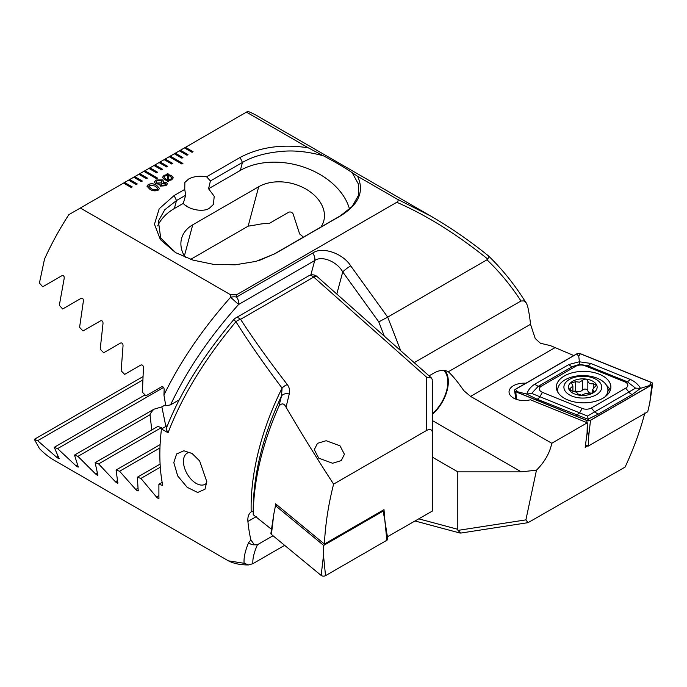 <?xml version="1.0" encoding="UTF-8"?>
<svg xmlns="http://www.w3.org/2000/svg" width="687" height="687" viewBox="0 0 687 687"><rect width="100%" height="100%" fill="white"/><g stroke="black" fill="none" stroke-linecap="round" stroke-linejoin="round"><path stroke-width="1.03" d="M432.424 413.643A28.708 16.574 120 0 0 447.821 382.006A28.708 16.574 120 0 0 443.896 370.422M644.853 412.947C640.267 430.517 633.68 448.568 625.101 467.1L528.011 522.67L525.899 519.879L536.47 470.183C544.662 461.956 549.763 452.991 551.79 443.27L470.604 396.399L463.794 390.645C457.963 382.144 452.802 375.849 448.319 371.761A29.421 16.986 120 0 0 433.617 373.221L429.057 375.849M448.328 371.761L530.519 324.298L535.225 338.493L540.36 343.225L550.502 345.655L573.825 355.557M432.424 414.244A29.421 16.986 120 0 0 448.328 381.714A29.421 16.986 120 0 0 444.961 370.551M185.902 205.619L187.877 206.77M349.546 209.166A66.381 46.939 15 0 0 304.865 167.491A66.381 46.939 15 0 0 240.321 170.436L208.565 188.77L210.42 180.939L206.598 176.799C199.531 175.666 193.536 176.404 188.616 179.032L184.855 182.459L184.751 189.414L185.705 195.202L176.499 200.527L164.803 209.733L158.379 221.059L160.706 238.037L175.829 252.764M208.565 188.77L214.224 196.267L213.399 204.477L209.509 208.127C203.584 212.523 188.53 209.801 183.274 203.378L174.352 208.522A66.381 46.939 15 0 0 157.641 225.903M525.881 383.234A15.071 8.699 0 0 0 509.041 391.873A15.071 8.699 0 0 0 513.455 398.022A15.071 8.699 0 0 0 530.381 399.782L587.273 422.78L587.084 432.99L585.187 447.374L587.806 445.854M551.79 443.27L587.273 422.78M585.333 446.241L586.741 445.425M418.847 518.865L457.8 529.308L457.8 471.849L521.235 471.849L432.424 420.581M432.424 457.198L457.8 471.849M457.8 529.308L457.971 530.39L525.899 519.879M536.47 470.183L521.235 471.849M414.192 362.659L521.004 300.992L523.983 300.932L526.251 302.924L527.522 305.784A197.349 113.939 -60 0 1 530.519 324.298M230.574 294.757L236.508 294.817L236.586 297.033L312.722 253.082C321.971 246.186 342.865 253.228 350.714 265.878A7.179 1.013 144.2 0 0 342.727 271.932C337.077 261.558 321.671 255.298 314.715 260.545L238.578 304.504C209.363 337.188 186.684 370.637 170.565 404.858L165.799 405.768L163.927 395.059C180.303 361.517 202.536 328.918 230.609 297.256L230.574 294.757L80.345 208.024L68.829 214.679A197.349 113.939 120 0 0 44.5 259.119L39.425 283.061L42.714 286.78L61.778 275.77C63.625 275.298 64.415 276.243 64.149 278.621L59.322 305.303L62.672 308.987L80.937 298.441C82.715 297.986 83.522 298.922 83.359 301.258L79.589 327.33L82.998 330.979L100.525 320.863C102.243 320.425 103.067 321.353 102.998 323.646L100.199 349.159L103.668 352.774L120.508 343.053C122.174 342.633 123.016 343.552 123.033 345.81L121.144 370.8L124.665 374.381L140.852 365.037C142.467 364.625 143.325 365.544 143.42 367.768L142.407 392.251L145.979 395.806L161.548 386.815C163.111 386.429 163.978 387.331 164.159 389.529L163.927 395.059M184.751 189.414L174.112 195.563L159.221 208.728L154.455 224.202L160.354 239.548L175.537 252.601L192.961 260.098L213.425 264.34L235.134 264.821L256.019 261.378L274.903 253.752L340.872 215.666C358.906 204.331 364.479 191.209 357.609 176.31L396.674 198.861C398.537 199.994 398.572 201.136 396.777 202.287L236.508 294.817M185.705 195.202L183.274 203.378M396.674 198.861L430.835 216.096L256.998 115.734A197.349 113.939 120 0 0 247.818 111.337L246.444 112.127L308.257 147.817C282.469 143.841 259.746 147.061 240.081 157.469L206.598 176.799M246.444 112.127L184.46 147.92L192.068 152.316L193.081 151.724L185.473 147.336L184.502 147.945M184.46 147.92L179.384 150.848L186.993 155.245L188.006 154.652L180.398 150.264L179.436 150.874M179.384 150.848L174.309 153.776L181.918 158.173L182.931 157.589L175.322 153.192L174.361 153.811M174.309 153.776L169.234 156.705L181.918 164.03L182.931 163.446L170.247 156.121L169.285 156.739M169.234 156.705L164.159 159.633L171.767 164.03L172.78 163.446L165.172 159.049L164.21 159.667M164.159 159.633L159.083 162.57L166.692 166.958L167.714 166.374L160.097 161.977L159.135 162.596M159.083 162.57L154.008 165.498L161.617 169.895L162.639 169.303L155.022 164.914L154.06 165.524M154.008 165.498L148.933 168.427L156.55 172.823L157.563 172.231L149.946 167.843L148.985 168.452M148.933 168.427L143.858 171.355L156.55 178.68L157.563 178.096L144.871 170.771L143.909 171.389M143.858 171.355L138.783 174.283L146.4 178.68L147.413 178.096L139.796 173.699L138.834 174.318M138.783 174.283L133.707 177.212L141.324 181.608L142.338 181.025L134.729 176.628L133.759 177.246M133.707 177.212L128.632 180.149L136.249 184.537L137.263 183.953L129.654 179.556L128.684 180.174M128.632 180.149L123.566 183.077L131.174 187.474L132.187 186.881L124.579 182.493L123.608 183.103M123.566 183.077L80.345 208.024M156.001 180.02L162.475 179.865L163.652 181.351L163.3 182.253L166.494 182.639L167.413 183.876L165.885 185.73L160.509 186.091L159.831 184.262L155.709 183.773L154.36 182.038L156.001 180.02L162.475 179.865M159.59 184.932L159.831 184.262L159.599 184.958M167.319 174.455L167.224 173.425L167.946 173.339L168.16 174.481L171.406 175.554L173.296 177.83L171.673 179.831L168.367 180.733L168.53 181.712L167.714 181.729L167.551 180.707L164.373 179.608L162.475 177.349L164.064 175.357L167.319 174.455L164.064 175.357M149.86 189.26L146.966 186.186L148.323 184.451C151.338 183.317 154.103 183.618 156.627 185.353L159.539 188.453L158.208 190.162C155.185 191.304 152.402 191.003 149.86 189.26M308.257 147.817L323.525 155.863C336.158 162.527 345.724 168.143 352.216 172.712L357.609 176.31M430.835 216.096L433.506 217.65M521.004 300.992C510.784 285.397 499.44 271.666 486.963 259.806L487.736 259.068C456.666 234.078 426.352 215.151 396.777 202.287M350.714 265.878L387.691 317.128L486.963 259.806M430.878 216.122C450.964 227.844 470.157 241.103 488.457 255.899L488.491 255.933C501.733 268.729 513.584 283.302 524.026 299.644L524.026 299.644A7.179 2.43 147.4 0 1 523.983 300.932M488.071 255.77C488.989 255.899 488.869 256.998 487.736 259.068M400.727 350.722L387.691 317.128L378.786 321.902L342.727 271.932L336.802 294.045M528.011 522.67L460.702 533.086L457.971 530.39M179.195 399.877L170.565 404.858M303.405 237.17A39.468 27.909 15 0 0 299.652 234.001L293.091 213.897C291.958 212.189 290.489 211.63 288.695 212.223L269.089 223.541A39.468 27.909 15 0 0 257.445 224.649L248.136 226.178L190.66 259.36M320.923 227.045A39.468 27.909 15 0 0 323.783 220.862A39.468 27.909 15 0 0 304.092 188.049A39.468 27.909 15 0 0 258.698 186.735L192.729 224.821A39.468 27.909 15 0 0 181.566 238.518A39.468 27.909 15 0 0 185.25 257.35M259.411 260.399L274.422 253.898L340.391 215.812L352.165 206.512L358.502 195.28L358.631 184.502L352.216 172.712M323.525 155.863C307.836 151.561 293.607 150.101 280.837 151.484C265.397 152.9 252.601 156.55 242.459 162.441L210.42 180.939M230.609 297.256L238.578 304.504A7.179 4.139 60 0 0 238.75 303.087A7.179 4.139 60 0 0 236.586 297.033A7.179 3.315 177.7 0 0 230.609 297.256M167.233 173.485L167.946 173.339M167.946 173.399L168.16 174.481M168.16 174.541L171.406 175.554M171.406 175.614L173.296 177.856M168.521 181.712L168.367 180.733M162.475 177.375L164.064 175.417M168.272 175.451L168.298 179.848L170.685 179.264L171.75 177.942L170.239 176.233L168.272 175.451L168.298 179.796L170.685 179.204L171.75 177.967M164.038 177.289L165.464 178.946L167.482 179.779L167.473 175.357L165.103 175.966L164.038 177.263L165.464 178.886L167.482 179.719M162.475 179.925L163.652 181.377M166.494 182.639L163.3 182.253M166.494 182.699L167.413 183.901M154.36 182.072L156.001 180.08M161.119 184.545L161.668 185.318L164.708 185.121L165.601 184.073L165.052 183.309L161.969 183.481L161.119 184.52L161.668 185.258L164.708 185.061L165.601 184.073M156.164 181.969L157.031 183.085L160.938 182.931L161.977 181.686L161.187 180.629L157.168 180.698L156.155 181.943L157.031 183.034L160.938 182.871L161.977 181.634M146.966 186.22L148.323 184.451M148.323 184.511C151.338 183.377 154.103 183.678 156.627 185.413L156.627 185.353M156.627 185.413L159.539 188.478M148.684 186.168L151.166 188.564C152.866 189.878 154.824 190.205 157.031 189.552L157.812 188.513L155.322 186.108L149.483 185.129L148.684 186.143L151.166 188.504C152.866 189.818 154.824 190.144 157.031 189.492L157.812 188.539M157.512 178.122L144.871 170.831M157.512 172.265L149.946 167.903M182.879 163.472L170.247 156.181M182.879 157.615L175.322 153.253M162.587 169.337L155.022 164.966M167.662 166.409L160.097 162.038M172.738 163.472L165.172 159.109M187.955 154.687L180.398 150.324M193.03 151.758L185.473 147.387M132.136 186.916L124.579 182.544M137.211 183.987L129.654 179.616M142.286 181.05L134.729 176.688M147.362 178.122L139.796 173.759M573.25 391.281A2.825 1.632 180 0 1 575.62 391.358A4.946 2.86 0 0 0 579.527 391.547A4.946 2.86 0 0 0 582.447 390.027A2.825 1.632 180 0 1 585.573 389.108A2.825 1.632 180 0 1 587.84 390.654A4.946 2.86 0 0 0 591.189 393.256M579.527 382.187L575.62 381.697L571.455 382.951L572.898 386.017L569.231 389.297L572.331 391.169C575.491 391.59 577.295 392.5 577.741 393.917L581.468 395.188L586.063 393.325L592.203 393.093L594.126 391.59L592.692 389.452L596.35 385.115L593.259 383.741C590.099 384.11 588.287 383.191 587.84 380.993C586.604 378.82 584.8 378.614 582.447 380.366L579.527 382.187M588.845 397.49A18.901 10.915 0 0 0 600.721 383.664A18.901 10.915 0 0 0 576.771 376.802A18.901 10.915 0 0 0 564.894 390.637A18.901 10.915 0 0 0 588.845 397.49M604.981 396.888A25.118 14.504 0 0 0 607.926 390.079A25.118 14.504 0 0 0 574.787 376.339A25.118 14.504 0 0 0 557.689 390.079A25.118 14.504 0 0 0 558.084 392.646M606.947 395.257A25.118 14.504 0 0 0 607.926 391.247L607.926 390.079M578.222 379.293A14.35 8.287 0 0 0 569.205 389.795A14.35 8.287 0 0 0 587.394 394.999A14.35 8.287 0 0 0 596.41 384.505A14.35 8.287 0 0 0 578.222 379.293M557.689 390.079L557.689 391.247A25.118 14.504 0 0 0 557.732 392.062M318.699 458.135L314.285 449.65L317.488 443.347L326.136 440.711L340.013 445.829L344.427 454.313L341.224 460.616L332.585 463.261L318.699 458.135M190.05 452.355A17.939 10.357 -120 0 0 187.156 453.188A17.939 10.357 -120 0 0 183.446 461.398A17.939 10.357 -120 0 0 196.13 483.373A17.939 10.357 -120 0 0 205.104 484.266A17.939 10.357 -120 0 0 206.753 482.875M206.787 481.621L204.992 489.221L197.676 492.485L187.173 487.315L177.693 475.928L173.802 462.574L176.619 453.952L183.893 450.784L192.085 453.506L199.634 460.908L206.787 481.621M286.05 407.193C284.049 403.166 281.661 402.865 278.896 406.3L281.49 396.013A199.453 115.158 120 0 0 253.22 510.14L253.22 511.265L251.176 511.867A197.349 113.939 -60 0 1 251.116 507.212A197.349 113.939 -60 0 1 282.082 388.112C264.418 364.685 249.029 342.564 235.916 321.722C204.846 358.966 182.227 395.978 168.049 432.758L166.065 428.954C180.106 392.964 202.674 356.501 233.786 319.567L235.916 321.722A7.179 3.985 146.9 0 1 240.57 319.318C253.898 339.799 269.493 361.56 287.346 384.608A7.179 3.718 142.2 0 0 282.082 388.112L281.49 396.013A7.179 5.075 14.7 0 1 289.253 394.012L286.05 407.193C300.614 432.132 316.467 457.782 333.599 484.137L426.567 430.466C430.191 428.654 432.14 429.444 432.424 432.836L432.424 380.993M251.863 511.403L251.176 511.867C248.625 513.876 247.535 517.071 247.904 521.45A197.349 113.939 -60 0 0 250.901 539.973L248.617 542.61A7.179 6.466 24.6 0 0 254.439 544.817L250.901 539.973M253.22 510.14L253.22 514.7L271.511 529.308M278.896 406.3C262.185 444.085 253.623 480.222 253.22 514.7M168.049 432.758L161.479 428.963A197.349 113.939 120 0 0 159.848 454.519A197.349 113.939 120 0 0 162.733 485.486L158.895 484.266L158.903 498.418M159.083 497.946C158.912 498.848 158.036 498.539 156.473 497.019L140.904 478.418L137.331 477.242L138.216 490.896M138.345 490.449C138.25 491.308 137.391 490.99 135.786 489.496L119.59 471.248L116.069 470.037L117.863 483.167M117.958 482.746C117.941 483.562 117.099 483.236 115.433 481.767L98.593 463.897L95.124 462.66L97.88 475.241M97.923 474.837C98.001 475.61 97.176 475.275 95.45 473.832L77.923 456.366L74.514 455.086L78.292 467.074M78.284 466.705C78.455 467.426 77.648 467.083 75.862 465.666L57.596 448.62L54.247 447.314L59.134 458.658M59.073 458.323C59.348 458.993 58.558 458.633 56.703 457.259L37.639 440.676L34.35 439.328L39.434 448.525A197.349 113.939 120 0 0 54.574 460.488L228.41 560.85L244.125 563.288C243.602 557.921 245.104 551.026 248.617 542.61M161.479 428.963L167.405 425.545M158.895 484.266L162.158 482.377M284.641 545.349L252.893 563.675C252.498 558.797 254.01 552.494 257.427 544.757L273.014 535.757M289.253 394.012C290.163 390.886 289.528 387.751 287.346 384.608M387.356 536.796L432.424 511.025L432.424 432.836M257.427 544.757L254.439 544.817M244.125 563.288L248.625 564.937L252.893 563.675M426.567 430.466L426.567 377.163L431.548 378.056L432.424 380.014M151.784 429.95L149.998 414.75A39.468 16.11 168.4 0 1 153.965 409.212L161.866 406.867L165.344 404.866M162.184 428.559L161.565 427.546A39.468 16.11 168.4 0 1 157.83 426.455L95.124 462.66M119.59 471.248L159.959 447.941M116.069 470.037L160.097 444.618M98.593 463.897L161.565 427.546M77.923 456.366L149.998 414.75M74.514 455.086L153.965 409.212M140.904 478.418L160.294 467.22M137.331 477.242L160.097 464.094M57.596 448.62L163.583 387.434M54.247 447.314L145.051 394.888M37.639 440.676L142.638 380.048M34.35 439.328L142.802 376.716M384.892 520.471L384.007 509.642L324.401 544.052C325.329 524.482 328.395 504.516 333.599 484.137M387.528 536.951L386.815 533.258M275.169 507.246L275.599 503.811L324.401 544.052M602.894 398.237A27.274 15.741 0 0 0 610.88 387.107A27.274 15.741 0 0 0 594.049 372.56A27.274 15.741 0 0 0 564.328 375.978A27.274 15.741 0 0 0 556.341 387.107A27.274 15.741 0 0 0 573.181 401.655A27.274 15.741 0 0 0 602.894 398.237M585.015 365.767A7.179 4.139 0 0 0 575.818 366.24L541.502 386.051A7.179 4.139 0 0 0 542.464 392.371L582.215 408.447A7.179 4.139 0 0 0 591.404 407.984L625.728 388.164A7.179 4.139 0 0 0 624.766 381.843L585.015 365.767L587.686 365.767L579.699 364.359L572.52 366.532L575.818 366.24M580.403 353.693A2.868 1.657 0 0 0 576.728 353.874L515.405 389.28A2.868 1.657 0 0 0 514.58 390.594A2.868 1.657 0 0 0 515.791 391.805L586.827 420.521A2.868 1.657 0 0 0 590.502 420.341L651.817 384.935A2.868 1.657 0 0 0 652.65 383.913A2.868 1.657 0 0 0 651.439 382.41L580.403 353.693M585.504 444.927L588.321 446.061L647.738 411.762L649.79 402.857L651.817 384.935M588.321 446.061L588.476 438.254L590.502 420.341M576.831 353.934L515.508 389.34A2.731 1.572 0 0 0 515.877 391.736L586.904 420.453A2.731 1.572 0 0 0 590.399 420.281L651.723 384.875A2.731 1.572 0 0 0 651.353 382.479L580.317 353.762A2.731 1.572 0 0 0 576.831 353.934L578.755 356.33L580.317 353.762M568.973 364.479A5.024 2.903 60 0 0 572.52 366.532L538.204 386.343L531.669 393.402L587.531 416.047L635.552 388.155L640.499 388.344L632.572 394.321L598.257 414.132L587.96 419.207L536.908 399.156L526.731 394.089C528.2 389.915 530.836 386.644 534.649 384.291L568.973 364.479L579.261 361.783L590.571 363.389L630.322 379.456C634.762 381.388 638.154 384.351 640.499 388.344L651.723 384.875M587.531 416.047L588.476 420.453L590.399 420.281M579.699 364.359L578.755 356.33M531.669 393.402L526.731 394.089L517.44 391.736L515.508 389.34M635.552 388.155L627.446 381.835L624.766 381.843M271.408 534.434A2.868 1.657 180 0 1 270.901 533.335L273.761 514.391L271.408 534.434L321.147 575.44A2.868 1.657 180 0 0 325.526 575.663L386.85 540.265A2.868 1.657 180 0 0 387.674 538.943L384.814 519.999L386.85 540.265M382.419 510.553L383.097 511.111L323.68 545.418L323.5 555.405L321.147 575.44M323.68 545.418L275.478 505.675L273.761 514.391M383.097 511.111L384.814 519.999M275.478 505.675L276.878 504.868M384.325 336.183L378.786 321.902M310.842 274.98L314.715 260.545A7.179 4.139 60 0 0 312.722 253.082M174.112 195.563L176.499 200.527L174.352 208.522M248.136 226.178L258.698 186.735M184.391 255.95L192.729 224.821M340.872 215.666L340.391 215.812M274.903 253.752L274.422 253.898M240.081 157.469L242.459 162.441L240.321 170.436M470.604 396.399L554.718 347.828M575.62 391.358L575.62 381.697M593.602 392.449L593.602 390.826M570.571 390.74L570.571 388.164M582.447 390.027L582.447 380.366M587.84 390.654L587.84 380.993M593.259 388.103L593.259 383.741M426.567 377.163L313.71 277.084A7.179 4.139 -120 0 0 312.396 276.131A7.179 4.139 -120 0 0 308.807 275.77L235.667 318.004A7.179 7.179 0 0 0 233.786 319.567M431.548 378.056L317.154 276.621A7.179 2.928 -48.4 0 0 313.71 277.084L240.57 319.318A7.179 4.139 -120 0 0 235.667 318.004M161.866 406.867L165.868 426.429M135.786 489.496L138.001 488.208M115.433 481.767L117.451 480.608M95.45 473.832L97.245 472.793M156.473 497.019L158.895 495.628M75.862 465.666L77.425 464.764M56.703 457.259L58.009 456.503M256.182 516.676L247.904 521.45M610.254 390.474A27.274 15.741 0 0 0 606.527 385.313M609.481 392.097A26.329 15.2 0 0 0 607.858 389.022M588.476 438.254L587.239 424.952M587.024 422.685L586.827 420.521M516.495 399.379L515.791 391.805M557.792 388.79A27.274 15.741 0 0 0 556.977 390.474M649.79 385.046L651.353 382.479M517.44 391.736L515.877 391.736M588.476 420.453L586.904 420.453M630.322 379.456L627.446 381.835L587.686 365.767A5.024 2.353 -68 0 0 590.571 363.389M632.572 394.321A5.024 2.903 60 0 1 629.026 392.268L625.728 388.164M598.257 414.132L594.702 412.08L591.404 407.984M576.659 415.223L579.545 412.853L582.215 408.447M536.908 399.156A5.024 2.353 -68 0 0 539.784 396.777L542.464 392.371M534.649 384.291L538.204 386.343L541.502 386.051M323.5 555.405L325.526 575.663M524.026 299.644L526.251 302.924M415.128 521.012L460.058 533.052M592.692 392.947L592.692 389.452M572.898 391.229L572.898 386.017M317.154 276.621A7.179 7.179 0 0 0 308.807 275.77M228.41 560.85C233.941 563.649 240.673 565.006 248.625 564.937M649.79 402.857L652.65 383.913M515.868 399.156L514.58 390.594"/></g></svg>
